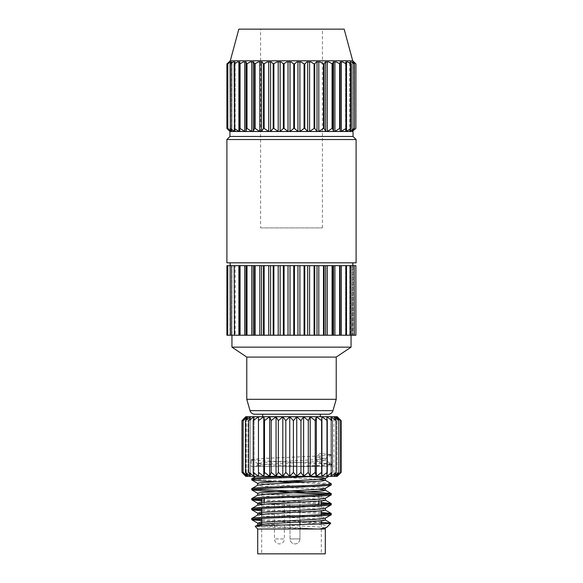 <?xml version="1.0" encoding="UTF-8"?>
<svg xmlns="http://www.w3.org/2000/svg" width="583" height="583" viewBox="0 0 583 583"><rect width="100%" height="100%" fill="white"/><g stroke="black" fill="none" stroke-linecap="round" stroke-linejoin="round"><path stroke-width="0.44" stroke-dasharray="2.92 2.19" d="M260.586 227.902L322.414 227.902L260.586 227.902L260.586 29.15L322.414 29.15L260.586 29.15M322.414 227.902L322.414 29.15M299.954 524.562L299.954 538.947A4.97 4.97 0 0 1 294.983 543.91A4.97 4.97 0 0 1 290.013 538.947L290.013 504.164L290.013 538.947A4.97 4.97 0 0 0 294.983 543.91A4.97 4.97 0 0 0 299.954 538.947L290.013 538.947L299.954 538.947L290.013 538.947L299.954 538.947L299.954 504.164L290.013 504.164L299.954 504.164L290.013 504.164L299.954 504.164L299.954 522.142M274.455 504.164L274.455 538.947A4.97 4.97 0 0 0 279.425 543.91A4.97 4.97 0 0 0 284.395 538.947L274.455 538.947L284.395 538.947L284.395 504.164L274.455 504.164L284.395 504.164M264.172 494.224L318.828 494.224L264.172 494.224L264.172 498.48M264.172 502.174L264.172 504.164L318.828 504.164L264.172 504.164M318.828 494.938L318.828 501.183M321.313 494.807L321.313 500.965M321.313 504.74L321.313 510.897M321.313 514.68L321.313 520.838M321.313 523.884L321.313 553.85L261.687 553.85L321.313 553.85M261.687 494.224L321.313 494.224L261.687 494.224L261.687 498.611M261.687 502.393L261.687 508.551M261.687 514.301L261.687 518.491M261.687 524.241L261.687 553.85M352.839 262.824L230.161 262.824L352.839 262.824M227.691 265.666L352.839 265.666L227.691 265.666L227.691 335.225L227.691 265.666L230.008 265.666L230.008 335.225L226.904 335.225L226.904 265.666L230.168 265.666L230.168 335.225L230.008 265.666L230.168 335.225L227.691 335.225M351.053 335.225L231.947 335.225L351.053 335.225M320.322 414.229L262.678 414.229L320.322 414.229M320.322 416.714L262.678 416.714L320.322 416.714M337.214 416.714L341.157 420.656M328.885 476.34L255.835 476.34M331.159 483.62L308.647 481.944M286.537 481.041L263.392 479.991L251.747 478.752M296.463 482.564L319.608 483.613L331.253 484.852M254.29 489.254L251.747 488.692M328.71 494.224L331.253 494.792M321.313 502.451L261.687 499.777M254.29 499.194L251.747 498.625M261.687 500.906L321.313 503.581M328.71 504.164L331.253 504.732M321.313 512.384L261.687 509.71M254.29 509.134L251.747 508.565M261.687 510.846L321.313 513.521M328.71 514.097L331.253 514.665M257.715 529.007L325.285 529.007M321.313 528.956L318.413 528.956C300.741 528.081 254.064 527.221 255.281 526.398M261.687 520.779L303.903 522.616C319.87 523.986 327.646 525.421 327.231 526.923M303.903 522.616L321.313 522.616M321.313 522.324L261.687 519.65M254.29 519.067L251.747 518.498M341.157 472.39L337.076 476.34L340.574 472.39L336.012 476.34L338.847 472.39L333.899 476.34L336.005 472.39L330.794 476.34L332.121 472.39L326.764 476.34L327.282 472.39L321.911 476.34L321.605 472.39L316.35 476.34L315.221 472.39L310.2 476.34L308.283 472.39L303.612 476.34L300.952 472.39L296.74 476.34L293.402 472.39L289.751 476.34L285.808 472.39L282.799 476.34L278.339 472.39L276.05 476.34L271.182 472.39L269.659 476.34L264.507 472.39L263.786 476.34L258.458 472.39L258.56 476.34L253.19 472.39L254.108 476.34L248.817 472.39L250.537 476.34L245.443 472.39L247.921 476.34L243.147 472.39L246.325 476.34L241.989 472.39L241.989 420.656L246.325 416.714L245.786 416.714L245.786 476.34L337.214 476.34M316.154 476.34L264.15 476.34L319.047 479.321M246.325 416.714L243.147 420.656L247.921 416.714L246.325 416.714L246.325 476.34L246.325 416.714M247.921 416.714L245.443 420.656L250.537 416.714L247.921 416.714L247.921 476.34L247.921 416.714M250.537 416.714L248.817 420.656L254.108 416.714L250.537 416.714L250.537 476.34L250.537 416.714M254.108 416.714L253.19 420.656L258.56 416.714L254.108 416.714L254.108 476.34L254.108 416.714M258.56 416.714L258.458 420.656L263.786 416.714L258.56 416.714L258.56 476.34L258.56 416.714M263.786 416.714L264.507 420.656L269.659 416.714L263.786 416.714L263.786 476.34M269.659 416.714L271.182 420.656L276.05 416.714L269.659 416.714L269.659 476.34M276.05 416.714L278.339 420.656L282.799 416.714L276.05 416.714L276.05 476.34M282.799 416.714L285.808 420.656L289.751 416.714L282.799 416.714L282.799 476.34M289.751 416.714L293.402 420.656L296.74 416.714L289.751 416.714L289.751 476.34M296.74 416.714L300.952 420.656L303.612 416.714L296.74 416.714L296.74 476.34M303.612 416.714L308.283 420.656L310.2 416.714L303.612 416.714L303.612 476.34M310.2 416.714L315.221 420.656L316.35 416.714L310.2 416.714L310.2 476.34M316.35 416.714L321.605 420.656L321.911 416.714L316.35 416.714L316.35 476.34M321.911 416.714L327.282 420.656L326.764 416.714L321.911 416.714L321.911 476.34M326.764 416.714L332.121 420.656L330.794 416.714L326.764 416.714L326.764 476.34L326.764 416.714M330.794 416.714L336.005 420.656L333.899 416.714L330.794 416.714L330.794 476.34L330.794 416.714M333.899 416.714L338.847 420.656L336.012 416.714L333.899 416.714L333.899 476.34L333.899 416.714M336.012 416.714L340.574 420.656L337.076 416.714L336.012 416.714L336.012 476.34L336.012 416.714M355.914 265.666L355.856 335.225L355.914 265.666L353.116 265.666L355.914 265.666M354.304 265.666L354.129 335.225L354.304 265.666L352.154 265.666L352.154 335.225L354.304 335.225L352.154 335.225L352.154 265.666L354.304 265.666L352.154 265.666L352.475 335.225L354.304 335.225M354.129 265.666L349.625 265.666L351.061 265.666L350.784 335.225L351.061 265.666L349.625 265.666L349.625 335.225L351.061 335.225M350.784 265.666L345.595 265.666L346.28 265.666L345.908 265.666L345.908 335.225L346.28 335.225L346.28 265.666L345.595 265.666L345.595 335.225L346.28 335.225M340.078 265.666L339.612 265.666L339.612 335.225L340.078 335.225L340.159 265.666L340.078 335.225M332.623 265.666L332.077 265.666L332.077 335.225L332.623 335.225L332.623 265.666L333.461 265.666L333.461 335.225L332.623 335.225M324.104 265.666L323.492 265.666L323.492 335.225L324.104 335.225L324.104 265.666L325.686 265.666L325.686 335.225L324.104 335.225M314.733 265.666L314.077 265.666L314.077 335.225L314.733 335.225L314.733 265.666L317.014 265.666L317.014 335.225L314.733 335.225M304.763 265.666L304.078 265.666L304.078 335.225L304.763 335.225L304.763 265.666L307.686 265.666L307.686 335.225L304.763 335.225M294.451 265.666L293.752 265.666L293.752 335.225L294.451 335.225L294.451 265.666L297.942 265.666L297.942 335.225L294.451 335.225M284.067 265.666L283.367 265.666L283.367 335.225L284.067 335.225L284.067 265.666L288.024 265.666L288.024 335.225L284.067 335.225M273.864 265.666L273.194 265.666L273.194 335.225L273.864 335.225L273.864 265.666L278.2 265.666L278.2 335.225L273.864 335.225M264.128 265.666L263.494 265.666L263.494 335.225L264.128 335.225L264.128 265.666L268.719 265.666L268.719 335.225L264.128 335.225M255.099 265.666L254.516 265.666L254.516 335.225L255.099 335.225L255.099 265.666L259.836 265.666L259.836 335.225L255.099 335.225M247.01 265.666L246.5 265.666L246.5 335.225L247.01 335.225L247.01 265.666L251.761 265.666L251.761 335.225L247.01 335.225M240.072 265.666L239.649 265.666L239.649 335.225L240.072 335.225L240.072 265.666L244.722 265.666L244.722 335.225L240.072 335.225M234.468 265.666L234.14 335.225L234.468 265.666L238.892 265.666L238.892 335.225L234.468 335.225M230.343 265.666L230.117 335.225L230.343 265.666L234.432 265.666L234.432 335.225L235.204 335.225L230.343 335.225M325.285 553.85L257.715 553.85M254.8 414.229L328.2 414.229M246.784 357.087L336.216 357.087M336.216 399.319L246.784 399.319M231.947 347.147L351.053 347.147M355.856 335.225L352.475 335.225L352.475 265.666L355.856 265.666M353.116 335.225L355.914 335.225L353.116 335.225L353.116 265.666L353.116 335.225M239.649 335.225L238.892 335.225M230.117 335.225L227.8 335.225M234.14 265.666L235.204 265.666L235.204 335.225L234.432 335.225L234.432 265.666L235.204 265.666L234.14 265.666L235.204 265.666L235.204 335.225L234.14 335.225M246.5 335.225L244.722 335.225M254.516 335.225L251.761 335.225M263.494 335.225L259.836 335.225M273.194 335.225L268.719 335.225M283.367 335.225L278.2 335.225M293.752 335.225L288.024 335.225M304.078 335.225L297.942 335.225M314.077 335.225L307.686 335.225M323.492 335.225L317.014 335.225M332.077 335.225L325.686 335.225M339.612 335.225L333.461 335.225M345.908 335.225L340.159 335.225M350.784 335.225L345.595 335.225L345.595 265.666L346.28 265.666M354.129 335.225L349.625 335.225L349.625 265.666L351.061 265.666M350.259 265.666L350.259 335.225L350.259 265.666M239.649 265.666L239.956 335.225L239.956 265.666L238.892 265.666M230.117 265.666L231.917 265.666L231.436 265.666L231.436 335.225L231.436 265.666L231.917 265.666L227.8 265.666M231.917 265.666L231.917 335.225L231.917 265.666M246.5 265.666L246.041 265.666L246.041 335.225M246.041 265.666L244.722 265.666M254.516 265.666L253.306 265.666L253.306 335.225M253.306 265.666L251.761 265.666M263.494 265.666L261.556 265.666L261.556 335.225M261.556 265.666L259.836 265.666M273.194 265.666L270.578 265.666L270.578 335.225M270.578 265.666L268.719 265.666M283.367 265.666L280.146 265.666L280.146 335.225M280.146 265.666L278.2 265.666M293.752 265.666L290.013 265.666L290.013 335.225M290.013 265.666L288.024 265.666M304.078 265.666L299.91 265.666L299.91 335.225M299.91 265.666L297.942 265.666M314.077 265.666L309.595 265.666L309.595 335.225M309.595 265.666L307.686 265.666M323.492 265.666L318.814 265.666L318.814 335.225M318.814 265.666L317.014 265.666M332.077 265.666L327.318 265.666L327.318 335.225M327.318 265.666L325.686 265.666M339.612 265.666L334.897 265.666L334.897 335.225M334.897 265.666L333.461 265.666M345.908 265.666L341.354 265.666L341.354 335.225M341.354 265.666L340.159 265.666M346.513 265.666L346.513 335.225M226.904 262.824L356.096 262.824M238.833 29.15L344.167 29.15M230.285 60.778L352.715 60.778M227.8 63.933L229.447 61.944L230.168 61.944L229.104 61.944L226.904 63.933L226.904 128.457L230.168 131.43L230.168 61.944L230.168 131.43L227.691 128.457L227.8 63.933L230.38 61.944L231.917 61.944L231.393 61.944L231.436 130.665M355.856 63.933L355.914 128.457L355.914 63.933L353.458 61.944L352.154 61.944L352.781 61.944L352.154 61.944L352.781 61.944L354.304 63.933L354.129 128.457L350.259 131.43L350.259 61.944L351.389 61.944L349.625 61.944L351.061 63.933L350.784 128.457L346.513 131.43L346.513 61.944L347.76 61.944L345.595 61.944L346.28 63.933L342.68 61.944L340.137 61.944L341.354 61.944L340.159 61.944L340.078 63.933L336.274 61.944L333.221 61.944L332.623 63.933L328.703 61.944L325.219 61.944L325.686 61.944L325.219 61.944L324.104 63.933L320.176 61.944L316.35 61.944L317.014 61.944L316.35 61.944L314.733 63.933L310.899 61.944L306.833 61.944L307.686 61.944L306.833 61.944L304.763 63.933L301.127 61.944L296.922 61.944L297.942 61.944L296.922 61.944L294.451 63.933L291.099 61.944L286.872 61.944L288.024 61.944L286.872 61.944L284.067 63.933L283.367 63.933L281.086 61.944L276.94 61.944L278.2 61.944L276.94 61.944L273.864 63.933L273.194 63.933L271.343 61.944L267.386 61.944L268.719 61.944L267.386 61.944L264.128 63.933L263.494 63.933L262.117 61.944L258.451 61.944L259.836 61.944L258.451 61.944L255.099 63.933L254.516 63.933L253.656 61.944L250.377 61.944L251.761 61.944L250.377 61.944L246.5 63.933L246.172 61.944L243.366 61.944L244.722 61.944L243.366 61.944L239.649 63.933L239.956 61.944L237.602 61.944L238.892 61.944L237.602 61.944L234.14 63.933L235.204 61.944L233.236 61.944L234.432 61.944L233.236 61.944L230.117 63.933L231.393 61.944L231.917 61.944L231.436 61.944L231.436 131.43L227.8 128.457M353.932 61.944L353.116 61.944L353.932 61.944M353.458 61.944L352.781 61.944M354.129 63.933L351.389 61.944L350.048 61.944M350.784 63.933L347.76 61.944L345.792 61.944M239.868 61.944L238.892 61.944L238.892 131.43L234.468 128.457L234.468 63.933M234.898 61.944L234.432 61.944L234.432 131.43L230.343 128.457L230.343 63.933M231.393 61.944L230.38 61.944M230.117 63.933L230.117 128.457L231.917 131.43L231.917 61.944L231.917 131.43L231.436 131.43M234.432 63.168L234.432 129.28M234.14 63.933L234.14 128.457L235.204 131.43L235.204 61.944L235.204 131.43L234.432 131.43M239.649 63.933L239.956 131.43L239.956 61.944L239.956 131.43L238.892 131.43M346.513 131.43L345.595 131.43L345.595 61.944L345.595 131.43L346.28 128.457L346.28 63.933M350.259 131.43L349.625 131.43L349.625 61.944L349.625 131.43L351.061 128.457L351.061 63.933M350.259 62.345L350.259 130.155M355.856 128.457L352.154 131.43L352.154 61.944L352.154 131.43L354.304 128.457L354.304 63.933M352.475 131.43L352.475 131M353.116 61.944L353.116 131.43L353.116 61.944M345.908 63.933L345.908 128.457L346.28 128.457M345.908 128.457L341.354 131.43L340.159 131.43L340.078 63.933M341.354 61.944L341.354 131.43M340.159 61.944L340.159 131.43M339.612 63.933L339.612 128.457L340.078 128.457M339.612 128.457L334.897 131.43L333.461 131.43L332.623 128.457L332.623 63.933M334.897 61.944L334.897 131.43M333.461 61.944L333.461 131.43M332.077 63.933L332.077 128.457L332.623 128.457M332.077 128.457L327.318 131.43L325.686 131.43L324.104 128.457L324.104 63.933M327.318 61.944L327.318 131.43M325.686 61.944L325.686 131.43M323.492 63.933L323.492 128.457L324.104 128.457M323.492 128.457L318.814 131.43L317.014 131.43L314.733 128.457L314.733 63.933M318.814 61.944L318.814 131.43M317.014 61.944L317.014 131.43M314.077 63.933L314.077 128.457L314.733 128.457M314.077 128.457L309.595 131.43L307.686 131.43L304.763 128.457L304.763 63.933M309.595 61.944L309.595 131.43M307.686 61.944L307.686 131.43M304.078 63.933L304.078 128.457L304.763 128.457M304.078 128.457L299.91 131.43L297.942 131.43L294.451 128.457L294.451 63.933M299.91 61.944L299.91 131.43M297.942 61.944L297.942 131.43M293.752 63.933L293.752 128.457L294.451 128.457M293.752 128.457L290.013 131.43L288.024 131.43L284.067 128.457L284.067 63.933M290.013 61.944L290.013 131.43M288.024 61.944L288.024 131.43M283.367 63.933L283.367 128.457L284.067 128.457M283.367 128.457L280.146 131.43L278.2 131.43L273.864 128.457L273.864 63.933M280.146 61.944L280.146 131.43M278.2 61.944L278.2 131.43M273.194 63.933L273.194 128.457L273.864 128.457M273.194 128.457L270.578 131.43L268.719 131.43L264.128 128.457L264.128 63.933M270.578 61.944L270.578 131.43M268.719 61.944L268.719 131.43M263.494 63.933L263.494 128.457L264.128 128.457M263.494 128.457L261.556 131.43L259.836 131.43L255.099 128.457L255.099 63.933M261.556 61.944L261.556 131.43M259.836 61.944L259.836 131.43M254.516 63.933L254.516 128.457L255.099 128.457M254.516 128.457L253.306 131.43L251.761 131.43L247.01 128.457L247.01 63.933M253.306 61.944L253.306 131.43M251.761 61.944L251.761 131.43M246.5 63.933L246.5 128.457L247.01 128.457M246.5 128.457L246.041 131.43L244.722 131.43L240.072 128.457L240.072 63.933M246.041 61.944L246.041 131.43M244.722 61.944L244.722 131.43M239.649 128.457L240.072 128.457M227.691 63.933L227.691 128.457M229.957 131.503L353.043 131.503M229.957 136.473L353.043 136.473M356.096 139.526L226.904 139.526M337.076 416.714L337.076 476.34L337.076 416.714M340.574 472.39L340.574 420.656M336.005 472.39L336.005 420.656M338.847 472.39L338.847 420.656M327.282 472.39L327.282 420.656M332.121 472.39L332.121 420.656M315.221 472.39L315.221 420.656M321.605 472.39L321.605 420.656M300.952 472.39L300.952 420.656M308.283 472.39L308.283 420.656M285.808 472.39L285.808 420.656M293.402 472.39L293.402 420.656M271.182 472.39L271.182 420.656M278.339 472.39L278.339 420.656M258.458 472.39L258.458 420.656M264.507 472.39L264.507 420.656M248.817 472.39L248.817 420.656M253.19 472.39L253.19 420.656M243.147 472.39L243.147 420.656M245.443 472.39L245.443 420.656M325.227 528.14L322.756 527.396L315.425 526.777L261.687 523.833M325.227 518.2L322.756 517.464L315.425 516.844L261.687 513.9M325.227 508.267L322.756 507.523L315.425 506.904L261.687 503.96M325.227 498.327L322.756 497.583L315.425 496.964L267.575 494.479L257.664 493.24M325.227 488.394L322.756 487.65L315.425 487.031L267.575 484.546L257.664 483.3M308.647 476.697L301.863 476.34M318.413 528.956L261.33 525.771M325.336 520.058L315.425 518.812L267.575 516.327L260.244 515.707L257.773 514.964M325.336 510.118L315.425 508.872L267.575 506.394L260.244 505.767L257.773 505.031M325.336 500.178L315.425 498.939L267.575 496.454L260.244 495.834L257.773 495.091M319.047 489.254L267.575 486.514L260.244 485.894L257.773 485.151M315.425 459.185L315.425 457.218L320.001 453.479L320.001 462.924L315.425 459.185L325.227 460.308L331.712 464.061L320.001 462.924M257.773 465.278L255.835 466.4L297.964 466.4L252.337 466.4L328.732 466.4L264.15 466.4L257.664 465.402L267.575 464.155L315.425 461.67L322.756 461.051L325.227 460.308M331.8 464.658L331.8 466.4L309.726 466.4L331.712 464.76L328.732 464.039L262.999 460.934L251.2 459.695L251.2 466.4L297.964 466.4L320.001 465.409L328.732 464.782L331.712 464.061M251.2 459.695L262.999 458.449L320.001 455.964L331.8 454.725L320.001 453.479M309.726 466.4L328.885 466.4L331.712 464.76M301.863 466.4L267.575 464.666L257.664 463.427L267.575 462.188L315.425 459.703L325.336 458.457L315.425 457.218M332.973 410.629L250.027 410.629M331.8 464.163L331.8 454.725M251.288 459.79L257.773 463.543M331.712 454.82L325.227 458.581M257.664 463.427L257.664 465.402M325.336 458.457L325.336 460.432"/><path stroke-width="0.87" d="M299.954 524.562L299.954 522.142M264.172 498.48L264.172 502.174M318.828 494.224L318.828 494.938M318.828 501.183L318.828 504.164M328.2 414.229L254.8 414.229A4.97 4.97 0 0 1 250.027 410.629L246.784 399.319L336.216 399.319L332.973 410.629A4.97 4.97 0 0 1 328.2 414.229M321.313 494.224L321.313 494.807M321.313 500.965L321.313 504.74M321.313 510.897L321.313 514.68M321.313 520.838L321.313 523.884M261.687 498.611L261.687 502.393M261.687 508.551L261.687 514.301M261.687 518.491L261.687 524.241M226.904 139.526L356.096 139.526L356.096 262.824L226.904 262.824L226.904 139.526L229.957 136.473L353.043 136.473L356.096 139.526M353.043 136.473L353.043 131.503L229.957 131.503L229.957 136.473M355.856 63.933L353.932 61.944L355.914 63.933L355.856 128.457L355.856 63.933L353.458 61.944L352.781 61.944L353.458 61.944M230.285 60.778L238.833 29.15L344.167 29.15L352.715 60.778L230.285 60.778L226.904 63.933L229.104 61.944L227.691 63.933L230.38 61.944L231.393 61.944L230.117 63.933L233.236 61.944L234.898 61.944L234.14 63.933L237.602 61.944L239.868 61.944L239.649 63.933L243.366 61.944L246.172 61.944L246.5 63.933L250.377 61.944L253.656 61.944L254.516 63.933L258.451 61.944L262.117 61.944L263.494 63.933L267.386 61.944L271.343 61.944L273.194 63.933L276.94 61.944L281.086 61.944L283.367 63.933L286.872 61.944L291.099 61.944L293.752 63.933L294.451 63.933L296.922 61.944L301.127 61.944L304.078 63.933L304.763 63.933L306.833 61.944L310.899 61.944L314.077 63.933L314.733 63.933L316.35 61.944L320.176 61.944L323.492 63.933L324.104 63.933L325.219 61.944L328.703 61.944L332.623 63.933L333.221 61.944L336.274 61.944L340.078 63.933L340.137 61.944L342.68 61.944L346.28 63.933L345.792 61.944L347.76 61.944L351.061 63.933L350.048 61.944L351.389 61.944L354.304 63.933L354.304 128.457L352.154 131.43L355.856 128.457M354.304 128.457L354.129 63.933M351.061 63.933L351.061 128.457L349.625 131.43L354.129 128.457M351.061 128.457L350.784 63.933M346.28 63.933L346.28 128.457L345.595 131.43L346.513 131.43L350.784 128.457M346.28 128.457L345.908 128.457L345.908 63.933M340.078 63.933L340.159 131.43L341.354 131.43L345.908 128.457M340.078 128.457L339.612 128.457L339.612 63.933M332.623 63.933L332.623 128.457L333.461 131.43L334.897 131.43L339.612 128.457M332.623 128.457L332.077 128.457L332.077 63.933M324.104 63.933L324.104 128.457L325.686 131.43L327.318 131.43L332.077 128.457M324.104 128.457L323.492 128.457L323.492 63.933M314.733 63.933L314.733 128.457L317.014 131.43L318.814 131.43L323.492 128.457M314.733 128.457L314.077 128.457L314.077 63.933M304.763 63.933L304.763 128.457L307.686 131.43L309.595 131.43L314.077 128.457M304.763 128.457L304.078 128.457L304.078 63.933M294.451 63.933L294.451 128.457L297.942 131.43L299.91 131.43L304.078 128.457M294.451 128.457L293.752 128.457L293.752 63.933M284.067 63.933L284.067 128.457L288.024 131.43L290.013 131.43L293.752 128.457M284.067 128.457L283.367 128.457L283.367 63.933M273.864 63.933L273.864 128.457L278.2 131.43L280.146 131.43L283.367 128.457M273.864 128.457L273.194 128.457L273.194 63.933M264.128 63.933L264.128 128.457L268.719 131.43L270.578 131.43L273.194 128.457M264.128 128.457L263.494 128.457L263.494 63.933M255.099 63.933L255.099 128.457L259.836 131.43L261.556 131.43L263.494 128.457M255.099 128.457L254.516 128.457L254.516 63.933M247.01 63.933L247.01 128.457L251.761 131.43L253.306 131.43L254.516 128.457M247.01 128.457L246.5 128.457L246.5 63.933M240.072 63.933L240.072 128.457L244.722 131.43L246.041 131.43L246.5 128.457M240.072 128.457L239.649 128.457L239.649 63.933M234.468 63.933L234.468 128.457L238.892 131.43L239.956 131.43L239.649 128.457M234.468 128.457L234.14 63.933M230.343 63.933L230.343 128.457L234.432 131.43L235.204 131.43L234.14 128.457M230.343 128.457L230.117 63.933M227.8 63.933L227.8 128.457L231.436 131.43L231.917 131.43L230.117 128.457M227.8 128.457L227.691 63.933M229.957 131.503L226.904 128.457L230.008 131.43L227.691 128.457M226.904 63.933L226.904 128.457L226.904 63.933M354.304 63.933L352.781 61.944M352.715 60.778L353.961 61.944M230.161 262.824L230.161 265.666M352.839 262.824L352.839 265.666M231.947 335.225L231.947 347.147L351.053 347.147L351.053 335.225M351.053 347.147L336.216 357.087L246.784 357.087L231.947 347.147M246.784 357.087L246.784 399.319M336.216 357.087L336.216 399.319M262.678 414.229L262.678 416.714M320.322 414.229L320.322 416.714M325.285 529.007L257.715 529.007L257.715 553.85L325.285 553.85L325.336 528.956L321.313 528.956M337.214 416.714L341.157 420.656L337.214 416.714M261.687 523.833L257.773 523.17L260.244 522.434L315.425 519.322L325.227 518.2L331.159 514.767L331.253 513.536C333.702 515.19 249.298 516.844 251.747 518.498L257.773 514.964L267.575 513.842L322.756 510.737L325.336 510.118L325.336 508.143M251.747 518.498L251.841 519.737L261.687 520.779M331.253 514.665C333.702 516.319 249.298 517.981 251.747 519.635M289.656 476.34C269.003 477.149 251.288 477.951 251.747 478.752L255.835 476.34M251.747 478.752L251.841 479.984L263.392 481.128L296.463 482.564M316.154 476.34C291.959 477.535 250.18 478.701 251.747 479.889M257.664 495.207L257.664 493.24L260.244 492.62L315.425 489.516L325.227 488.394L331.159 484.954L331.253 483.722C333.702 485.377 249.298 487.031 251.747 488.692L257.773 485.151L267.575 484.028L322.756 480.924L325.227 480.188L319.047 479.321M251.747 488.692L251.841 489.924L263.392 491.068L328.71 494.224M331.253 484.852C333.702 486.514 249.298 488.168 251.747 489.822M257.664 505.148L257.664 503.18L260.244 502.553L315.425 499.449L325.227 498.327L331.159 494.894L331.253 493.655C333.702 495.317 249.298 496.971 251.747 498.625L257.773 495.091L267.575 493.969L322.756 490.864L325.336 490.245L325.336 488.27M251.747 498.625L251.841 499.864L261.687 500.906M331.253 494.792C333.702 496.446 249.298 498.108 251.747 499.762M261.687 513.9L257.773 513.237L260.244 512.493L315.425 509.389L325.227 508.267L331.159 504.834L331.253 503.595C333.702 505.25 249.298 506.911 251.747 508.565L257.773 505.031L267.575 503.909L322.756 500.804L325.336 500.178L325.336 498.21M251.747 508.565L251.841 509.797L261.687 510.846M331.253 504.732C333.702 506.387 249.298 508.041 251.747 509.695M331.253 483.722L325.227 480.188M308.647 481.944L286.537 481.041M331.253 493.655L319.608 492.416L254.29 489.254M331.253 503.595L321.313 502.451M261.687 499.777L254.29 499.194M321.313 503.581L328.71 504.164M331.253 513.536L321.313 512.384M261.687 509.71L254.29 509.134M321.313 513.521L328.71 514.097M319.652 528.956L325.227 528.14L327.231 526.923C326.597 527.564 324.068 528.242 319.652 528.956L325.336 528.956L325.336 528.023M327.231 526.923L330.736 523.17L325.227 519.934M257.715 529.007L255.281 526.398L257.773 524.904L267.575 523.782L322.756 520.677L325.336 520.058L325.336 518.083M255.281 526.398C252.388 525.283 332.594 524.204 330.736 523.17L321.313 522.324M321.313 522.616L325.693 522.616M261.687 519.65L254.29 519.067M245.786 416.714L246.325 416.714L241.989 420.656L245.786 416.714L241.989 420.656L241.989 472.39L246.325 476.34L243.147 472.39L247.921 476.34L245.443 472.39L250.537 476.34L248.817 472.39L254.108 476.34L253.19 472.39L258.56 476.34L258.458 472.39L263.786 476.34L264.507 472.39L269.659 476.34L271.182 472.39L276.05 476.34L278.339 472.39L282.799 476.34L285.808 472.39L289.751 476.34L293.402 472.39L296.74 476.34L300.952 472.39L303.612 476.34L308.283 472.39L310.2 476.34L315.221 472.39L316.35 476.34L321.605 472.39L321.911 476.34L327.282 472.39L326.764 476.34L332.121 472.39L330.794 476.34L336.005 472.39L333.899 476.34L338.847 472.39L336.012 476.34L340.574 472.39L337.076 476.34L341.157 472.39L337.214 476.34L245.786 476.34L241.989 472.39L245.786 476.34M337.076 416.714L340.574 420.656L336.012 416.714L337.076 416.714M336.012 416.714L338.847 420.656L333.899 416.714L336.012 416.714M333.899 416.714L336.005 420.656L330.794 416.714L333.899 416.714M330.794 416.714L332.121 420.656L326.764 416.714L330.794 416.714M326.764 416.714L327.282 420.656L321.911 416.714L326.764 416.714M321.911 416.714L321.605 420.656L316.35 416.714L321.911 416.714L321.911 476.34M316.35 416.714L315.221 420.656L310.2 416.714L316.35 416.714L316.35 476.34M310.2 416.714L308.283 420.656L303.612 416.714L310.2 416.714L310.2 476.34M303.612 416.714L300.952 420.656L296.74 416.714L303.612 416.714L303.612 476.34M296.74 416.714L293.402 420.656L289.751 416.714L296.74 416.714L296.74 476.34M289.751 416.714L285.808 420.656L282.799 416.714L289.751 416.714L289.751 476.34M282.799 416.714L278.339 420.656L276.05 416.714L282.799 416.714L282.799 476.34M276.05 416.714L271.182 420.656L269.659 416.714L276.05 416.714L276.05 476.34M269.659 416.714L264.507 420.656L263.786 416.714L269.659 416.714L269.659 476.34M263.786 416.714L258.458 420.656L258.56 416.714L263.786 416.714L263.786 476.34M258.56 416.714L253.19 420.656L254.108 416.714L258.56 416.714M254.108 416.714L248.817 420.656L250.537 416.714L254.108 416.714M243.147 420.656L246.325 416.714L247.921 416.714L243.147 420.656L243.147 472.39M227.691 265.666L226.904 265.666L226.904 335.225L227.691 335.225L227.8 265.666L227.691 335.225M230.117 265.666L230.343 335.225L230.117 265.666L227.8 265.666M234.14 265.666L234.468 335.225L234.14 265.666L230.343 265.666M239.649 265.666L240.072 265.666L240.072 335.225L239.649 335.225L239.649 265.666L238.892 265.666L238.892 335.225L239.649 335.225M246.5 265.666L247.01 265.666L247.01 335.225L246.5 335.225L246.5 265.666L246.041 265.666L246.041 335.225L246.5 335.225M254.516 265.666L255.099 265.666L255.099 335.225L254.516 335.225L254.516 265.666L253.306 265.666L253.306 335.225L254.516 335.225M263.494 265.666L264.128 265.666L264.128 335.225L263.494 335.225L263.494 265.666L261.556 265.666L261.556 335.225L263.494 335.225M273.194 265.666L273.864 265.666L273.864 335.225L273.194 335.225L273.194 265.666L270.578 265.666L270.578 335.225L273.194 335.225M283.367 265.666L284.067 265.666L284.067 335.225L283.367 335.225L283.367 265.666L280.146 265.666L280.146 335.225L283.367 335.225M293.752 265.666L294.451 265.666L294.451 335.225L293.752 335.225L293.752 265.666L290.013 265.666L290.013 335.225L293.752 335.225M304.078 265.666L304.763 265.666L304.763 335.225L304.078 335.225L304.078 265.666L299.91 265.666L299.91 335.225L304.078 335.225M314.077 265.666L314.733 265.666L314.733 335.225L314.077 335.225L314.077 265.666L309.595 265.666L309.595 335.225L314.077 335.225M323.492 265.666L324.104 265.666L324.104 335.225L323.492 335.225L323.492 265.666L318.814 265.666L318.814 335.225L323.492 335.225M332.077 265.666L332.623 265.666L332.623 335.225L332.077 335.225L332.077 265.666L327.318 265.666L327.318 335.225L332.077 335.225M339.612 265.666L340.078 265.666L340.078 335.225L339.612 335.225L339.612 265.666L334.897 265.666L334.897 335.225L339.612 335.225M345.908 265.666L346.28 265.666L346.28 335.225L345.908 335.225L345.908 265.666L341.354 265.666L341.354 335.225L345.908 335.225M350.784 265.666L351.061 335.225L350.784 265.666L346.513 265.666L346.513 335.225L350.784 335.225M354.129 265.666L354.304 335.225L354.129 265.666L351.061 265.666M247.921 416.714L250.537 416.714L245.443 420.656L247.921 416.714M355.914 335.225L355.856 265.666L355.914 335.225M354.304 335.225L355.856 335.225M351.061 335.225L354.129 335.225M340.078 335.225L341.354 335.225M332.623 335.225L334.897 335.225M324.104 335.225L327.318 335.225M314.733 335.225L318.814 335.225M304.763 335.225L309.595 335.225M294.451 335.225L299.91 335.225M284.067 335.225L290.013 335.225M273.864 335.225L280.146 335.225M264.128 335.225L270.578 335.225M255.099 335.225L261.556 335.225M247.01 335.225L253.306 335.225M240.072 335.225L246.041 335.225M234.468 335.225L238.892 335.225M230.343 335.225L234.14 335.225M227.8 335.225L230.117 335.225M354.304 265.666L355.856 265.666M340.078 265.666L340.159 335.225M340.159 265.666L341.354 265.666M332.623 265.666L333.461 265.666L333.461 335.225M333.461 265.666L334.897 265.666M324.104 265.666L325.686 265.666L325.686 335.225M325.686 265.666L327.318 265.666M314.733 265.666L317.014 265.666L317.014 335.225M317.014 265.666L318.814 265.666M304.763 265.666L307.686 265.666L307.686 335.225M307.686 265.666L309.595 265.666M294.451 265.666L297.942 265.666L297.942 335.225M297.942 265.666L299.91 265.666M284.067 265.666L288.024 265.666L288.024 335.225M288.024 265.666L290.013 265.666M273.864 265.666L278.2 265.666L278.2 335.225M278.2 265.666L280.146 265.666M264.128 265.666L268.719 265.666L268.719 335.225M268.719 265.666L270.578 265.666M255.099 265.666L259.836 265.666L259.836 335.225M259.836 265.666L261.556 265.666M247.01 265.666L251.761 265.666L251.761 335.225M251.761 265.666L253.306 265.666M240.072 265.666L244.722 265.666L244.722 335.225M244.722 265.666L246.041 265.666M234.468 265.666L238.892 265.666M230.38 61.944L231.393 61.944M234.432 63.168L234.432 61.944L234.898 61.944M238.892 131.43L238.892 61.944L239.868 61.944M345.792 61.944L346.513 61.944L346.513 131.43M350.048 61.944L350.259 62.345M231.436 130.665L231.189 131.233M234.432 129.28L234.235 131.299M244.722 61.944L244.722 131.43M246.041 61.944L246.041 131.43M251.761 61.944L251.761 131.43M253.306 61.944L253.306 131.43M259.836 61.944L259.836 131.43M261.556 61.944L261.556 131.43M268.719 61.944L268.719 131.43M270.578 61.944L270.578 131.43M278.2 61.944L278.2 131.43M280.146 61.944L280.146 131.43M288.024 61.944L288.024 131.43M290.013 61.944L290.013 131.43M297.942 61.944L297.942 131.43M299.91 61.944L299.91 131.43M307.686 61.944L307.686 131.43M309.595 61.944L309.595 131.43M317.014 61.944L317.014 131.43M318.814 61.944L318.814 131.43M325.686 61.944L325.686 131.43M327.318 61.944L327.318 131.43M333.461 61.944L333.461 131.43M334.897 61.944L334.897 131.43M340.159 61.944L340.159 131.43M341.354 61.944L341.354 131.43M350.259 130.155L350.259 131.43M352.475 131L352.475 131.43M248.817 472.39L248.817 420.656M245.443 472.39L245.443 420.656M258.458 472.39L258.458 420.656M253.19 472.39L253.19 420.656M271.182 472.39L271.182 420.656M264.507 472.39L264.507 420.656M285.808 472.39L285.808 420.656M278.339 472.39L278.339 420.656M300.952 472.39L300.952 420.656M293.402 472.39L293.402 420.656M315.221 472.39L315.221 420.656M308.283 472.39L308.283 420.656M327.282 472.39L327.282 420.656M321.605 472.39L321.605 420.656M336.005 472.39L336.005 420.656M332.121 472.39L332.121 420.656M340.574 472.39L340.574 420.656M338.847 472.39L338.847 420.656M341.157 472.39L341.157 420.656M261.687 503.96L257.773 503.297L251.841 499.864M257.664 485.275L257.664 483.3L260.244 482.68L315.425 479.576L325.227 478.454L322.756 477.71L308.647 476.697M261.33 525.771L257.773 524.904M331.159 493.553L325.227 490.121L319.047 489.254M250.027 410.629L332.973 410.629M226.904 265.666L226.904 335.225M257.664 523.053L257.664 525.021M257.664 513.113L257.664 515.088M325.336 478.33L325.336 480.305M328.885 476.34L325.227 478.454M251.841 479.984L257.773 483.424M251.841 489.924L257.773 493.356M251.841 509.797L257.773 513.237M251.841 519.737L257.773 523.17M325.227 509.994L331.159 513.434M325.227 500.061L331.159 503.493"/></g></svg>
